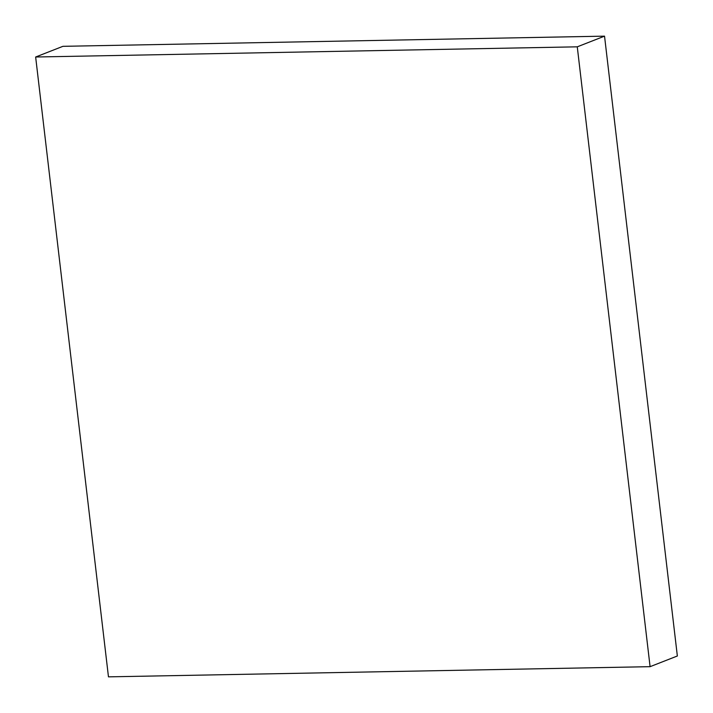 <?xml version="1.0" encoding="UTF-8"?>
<svg xmlns="http://www.w3.org/2000/svg" width="713" height="713" viewBox="0 0 713 713"><rect width="100%" height="100%" fill="white"/><g stroke="black" fill="none" stroke-linecap="round" stroke-linejoin="round"><path stroke-width="1.07" d="M35.65 57.004L62.913 46.327L604.535 36.149L577.272 46.826L35.65 57.004L108.465 676.851L650.087 666.673L577.272 46.826L604.535 36.149L677.35 655.996L650.087 666.673L677.35 655.996L604.535 36.149L62.913 46.327L35.65 57.004L108.465 676.851L650.087 666.673L577.272 46.826L35.65 57.004"/></g></svg>
